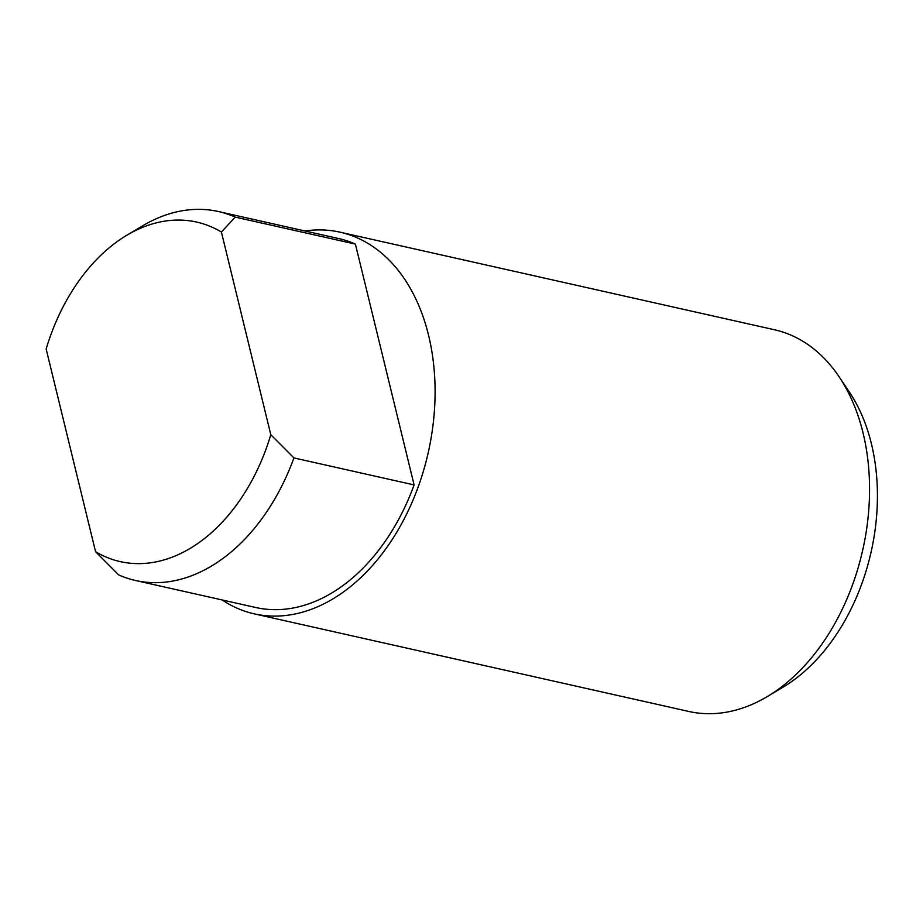 <?xml version="1.0" encoding="UTF-8"?>
<svg xmlns="http://www.w3.org/2000/svg" width="923" height="923" viewBox="0 0 923 923"><rect width="100%" height="100%" fill="white"/><g stroke="black" fill="none" stroke-linecap="round" stroke-linejoin="round"><path stroke-width="1.38" d="M305.005 230.992A195.595 134.389 102.7 0 1 340.01 232.169L774.478 329.765A195.595 134.389 102.7 0 1 839.111 376.803L849.333 392.021A180.539 124.051 102.7 0 1 871.404 443.767A180.539 124.051 102.7 0 1 783.027 687.185L767.278 696.577A195.595 134.389 102.7 0 1 688.743 711.448L254.263 613.853A195.595 134.389 102.7 0 1 222.12 599.95M839.111 376.803A195.595 134.389 102.7 0 1 863.04 432.864A195.595 134.389 102.7 0 1 767.278 696.577M340.01 232.169A195.595 134.389 102.7 0 1 428.56 335.268A195.595 134.389 102.7 0 1 394.34 536.171A195.595 134.389 102.7 0 1 254.263 613.853M270.797 434.71L293.929 457.935A189.077 129.912 102.7 0 1 135.519 580.498A189.077 129.912 102.7 0 1 118.698 574.925L95.565 551.7L46.15 349.021A174.02 119.563 102.7 0 1 126.739 235.307A174.02 119.563 102.7 0 1 221.393 232.019L270.797 434.71A174.02 119.563 102.7 0 1 95.565 551.7M126.739 235.307L142.477 225.916A189.077 129.912 102.7 0 1 218.405 211.529L338.579 238.526A189.077 129.912 102.7 0 1 355.401 244.099L235.227 217.113L221.393 232.019M218.405 211.529A189.077 129.912 102.7 0 1 235.227 217.113M293.929 457.935L414.104 484.921A189.077 129.912 102.7 0 1 255.694 607.496L135.519 580.498M414.104 484.921L355.401 244.099"/></g></svg>
